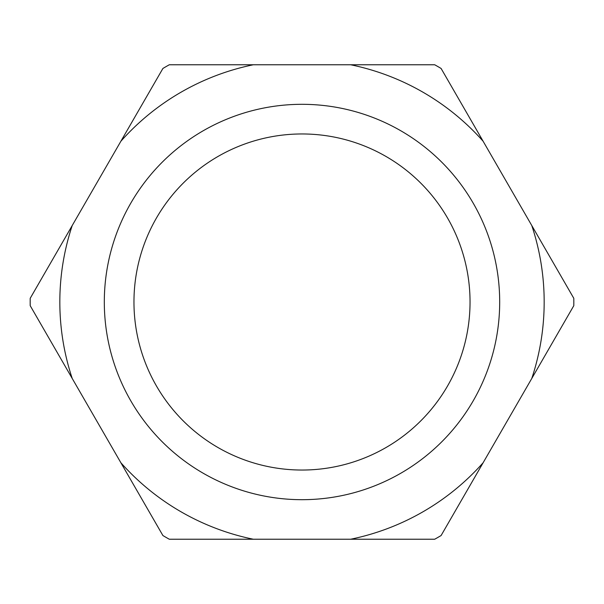 <?xml version="1.0" encoding="UTF-8"?>
<svg xmlns="http://www.w3.org/2000/svg" width="604" height="604" viewBox="0 0 604 604"><rect width="100%" height="100%" fill="white"/><g stroke="black" fill="none" stroke-linecap="round" stroke-linejoin="round"><path stroke-width="0.91" d="M302 470.04A168.04 168.04 0 0 0 470.04 302A168.04 168.04 0 0 0 302 133.96A168.04 168.04 0 0 0 133.96 302A168.04 168.04 0 0 0 302 470.04M302 104.311A197.689 197.689 0 0 1 499.689 302A197.689 197.689 0 0 1 302 499.689A197.689 197.689 0 0 1 104.311 302A197.689 197.689 0 0 1 302 104.311M253.325 539.229L350.675 539.229A242.174 242.174 0 0 0 483.109 462.77L531.784 378.459A242.174 242.174 0 0 0 531.784 225.541L483.109 141.23A242.174 242.174 0 0 0 350.675 64.771L253.325 64.771A242.174 242.174 0 0 0 120.891 141.23L72.216 225.541A242.174 242.174 0 0 0 72.216 378.459L120.891 462.77A242.174 242.174 0 0 0 253.325 539.229L169.294 539.229A271.823 271.823 0 0 1 162.906 535.544L120.891 462.77M483.109 462.77L441.094 535.544A271.823 271.823 0 0 1 434.706 539.229L350.675 539.229M72.216 378.459L30.2 305.684A271.823 271.823 0 0 1 30.2 298.316L72.216 225.541M120.891 141.23L162.906 68.456A271.823 271.823 0 0 1 169.294 64.771L253.325 64.771M350.675 64.771L434.706 64.771A271.823 271.823 0 0 1 441.094 68.456L483.109 141.23M531.784 225.541L573.8 298.316A271.823 271.823 0 0 1 573.8 305.684L531.784 378.459"/></g></svg>
